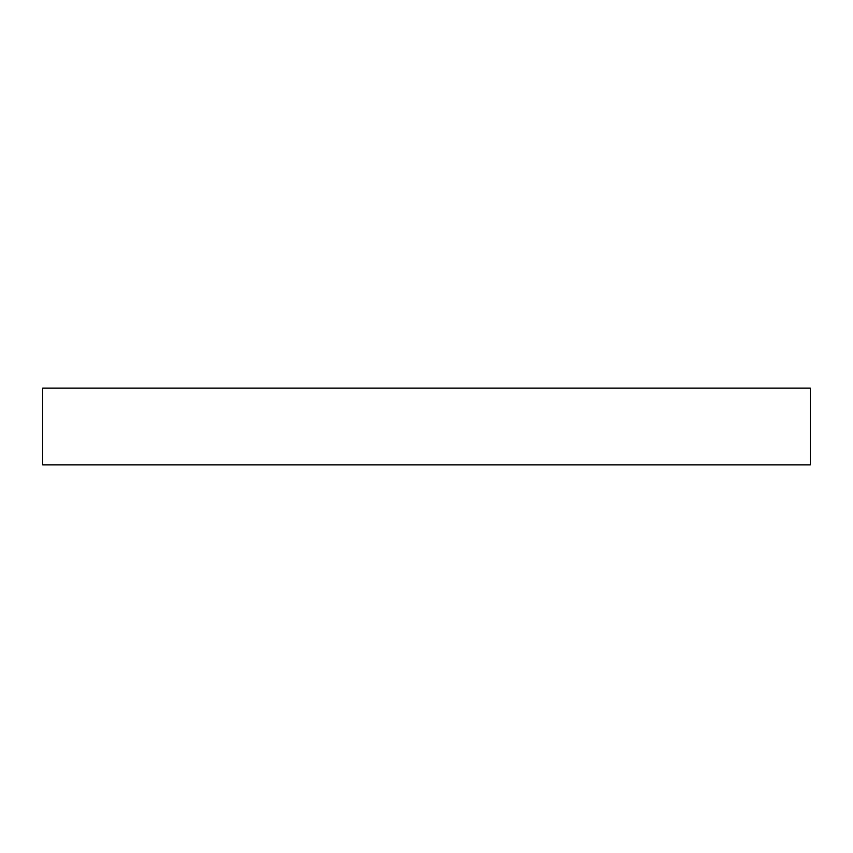<?xml version="1.0" encoding="UTF-8"?>
<svg xmlns="http://www.w3.org/2000/svg" width="853" height="853" viewBox="0 0 853 853"><rect width="100%" height="100%" fill="white"/><g stroke="black" fill="none" stroke-linecap="round" stroke-linejoin="round"><path stroke-width="1.28" d="M810.35 464.885L810.35 388.115L42.65 388.115L42.65 464.885L810.35 464.885"/></g></svg>
